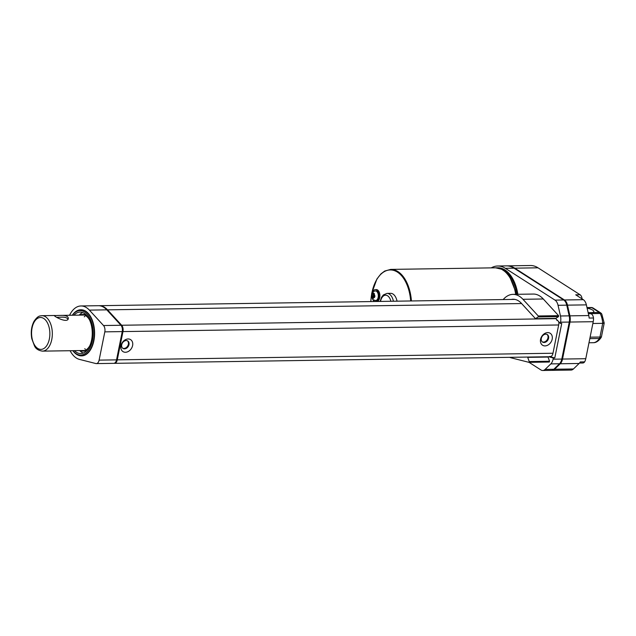 <?xml version="1.0" encoding="UTF-8"?>
<svg xmlns="http://www.w3.org/2000/svg" width="636" height="636" viewBox="0 0 636 636"><rect width="100%" height="100%" fill="white"/><g stroke="black" fill="none" stroke-linecap="round" stroke-linejoin="round"><path stroke-width="0.95" d="M557.478 320.361L556.905 320.369L557.009 319.844L560.3 323.43L561.747 323.406L554.783 357.949L550.967 356.979L551.078 356.462L549.623 356.486A5.319 3.045 89.1 0 1 548.725 356.74L114.472 363.331A5.319 3.045 89.1 0 1 114.106 363.291M550.967 356.979L549.52 357.003L549.623 356.486M558.71 321.705A5.319 3.045 89.1 0 1 558.67 324.98L552.97 353.242A5.319 3.045 89.1 0 1 551.078 356.462M587.115 308.174A7.091 2.059 -168.6 0 1 593.865 311.632A7.091 2.059 -168.6 0 1 592.084 312.586L589.175 312.634A7.091 2.059 -168.6 0 1 588.101 312.515M84.842 316.354A17.729 10.16 -90.9 0 0 84.27 316.823M84.755 348.719A17.729 10.16 -90.9 0 0 85.343 349.172M491.254 267.875A37.222 21.338 89.1 0 1 497.734 266.007A37.222 21.338 89.1 0 1 505.334 268.312L554.997 300.113A8.864 5.08 89.1 0 1 558.042 305.296L560.467 315.989A8.864 5.08 89.1 0 1 560.547 322.19L560.3 323.43M554.783 357.949L553.328 357.973L553.082 359.205A8.864 5.08 89.1 0 1 550.808 363.903L545.116 369.397A8.864 5.08 89.1 0 1 542.731 370.494A8.864 5.08 89.1 0 1 540.918 369.945L529.049 362.337M497.734 266.007L506.447 265.872A37.222 21.338 89.1 0 1 514.047 268.177L563.711 299.985A8.864 5.08 89.1 0 1 566.755 305.161L569.18 315.853A8.864 5.08 89.1 0 1 569.26 322.062L561.795 359.07A8.864 5.08 89.1 0 1 559.521 363.768L553.829 369.27A8.864 5.08 89.1 0 1 551.444 370.359L542.731 370.494M496.167 267.812A35.449 20.32 89.1 0 1 496.74 267.796L497.757 267.78A35.449 20.32 89.1 0 1 517.871 294.285M553.328 357.973L549.52 357.003M555.697 318.413L555.92 318.66A5.319 3.045 89.1 0 1 556.905 320.369M547.93 356.748L549.552 361.256L549.297 362.035L529.009 362.337M503.179 299.564A31.903 18.285 89.1 0 1 512.974 294.365L533.31 294.055A31.903 18.285 89.1 0 1 543.279 298.984L558.599 315.671L558.559 316.609L555.832 318.382M506.812 265.872A37.222 21.338 89.1 0 1 507.17 265.864A37.222 21.338 89.1 0 1 514.778 268.169L564.442 299.969A8.864 5.08 89.1 0 1 567.487 305.153L569.912 315.846A8.864 5.08 89.1 0 1 569.983 322.047L562.526 359.062A8.864 5.08 89.1 0 1 560.244 363.76L554.56 369.254A8.864 5.08 89.1 0 1 552.167 370.351A8.864 5.08 89.1 0 1 551.81 370.327M507.17 265.864L530.408 265.506A37.222 21.338 89.1 0 1 538.016 267.812L580.08 294.754L575.723 294.818L583.323 299.683A8.864 5.08 89.1 0 1 586.368 304.867L588.793 315.559A8.864 5.08 89.1 0 1 589.135 318.072L593.491 318A8.864 5.08 89.1 0 1 593.221 321.697L585.764 358.712A8.864 5.08 89.1 0 1 584.643 361.86L580.286 361.924A8.864 5.08 89.1 0 1 579.126 363.474L573.441 368.967A8.864 5.08 89.1 0 1 571.048 370.065L552.167 370.351M582.075 298.888A5.319 3.045 -90.9 0 0 580.08 294.754M593.491 318A5.319 3.045 -90.9 0 0 590.431 313.723L588.38 313.755M579.523 363.045L582.799 362.997A5.319 3.045 -90.9 0 0 584.643 361.86M587.028 307.792L591.909 307.721L599.343 312.475A3.546 2.719 122.6 0 1 600.583 312.817A3.546 3.546 0 0 1 601.839 314.208A3.546 1.876 153.2 0 0 600.185 313.492A17.729 10.16 89.1 0 1 602.705 323.342L592.863 323.493M603.532 322.881C604.629 323.12 604.351 323.279 602.705 323.342L599.947 337.032A3.546 1.034 -168.6 0 0 601.505 336.5A3.546 3.546 0 0 1 600.996 337.74A3.546 2.218 -146.8 0 1 599.382 338.487A17.729 10.16 89.1 0 1 593.778 342.701L588.976 342.772M508.299 265.983A37.134 21.282 89.1 0 1 514.763 268.249L564.402 300.041A8.864 5.08 89.1 0 1 567.439 305.185L569.864 315.877A8.864 5.08 89.1 0 1 569.928 322.062L562.486 358.99A8.864 5.08 89.1 0 1 560.221 363.681L554.536 369.182A8.864 5.08 89.1 0 1 552.191 370.247M512.974 294.365A31.903 18.285 89.1 0 1 522.951 299.294L538.263 315.973L538.223 316.919L535.448 318.636L522.013 303.992A27.03 15.495 -90.9 0 0 513.045 299.238A27.03 15.495 -90.9 0 0 511.28 299.437M527.594 357.058L529.224 361.566L528.961 362.337L511.145 357.837A31.903 18.285 89.1 0 1 509.619 357.329M98.771 305.701A26.855 15.391 89.1 0 1 99.129 305.693A26.855 15.391 89.1 0 1 107.532 309.843L121.667 325.25A5.319 3.045 89.1 0 1 122.963 331.587L117.27 359.857A5.319 3.045 89.1 0 1 114.472 363.331M120.991 345.706A7.091 5.43 122.6 0 0 128.544 351.334A7.091 5.43 122.6 0 0 130.865 339.815A7.091 5.43 122.6 0 0 120.991 345.706M540.568 339.338A7.091 5.43 122.6 0 0 548.121 344.966A7.091 5.43 122.6 0 0 550.442 333.447A7.091 5.43 122.6 0 0 540.568 339.338M122.676 348.21A4.428 3.395 122.6 0 0 127.598 346.135A4.428 3.395 122.6 0 0 127.423 340.793M542.254 341.842A4.428 3.395 122.6 0 0 547.183 339.767A4.428 3.395 122.6 0 0 547.008 334.425M101.593 306.234A26.609 15.256 89.1 0 1 107.428 310.026L121.444 325.298A5.271 3.021 89.1 0 1 122.732 331.579L117.08 359.594A5.271 3.021 89.1 0 1 114.885 362.925M541.308 338.384A4.428 3.395 122.6 0 0 542.548 342.065A4.428 3.395 122.6 0 0 547.803 340.165A4.428 3.395 122.6 0 0 547.334 334.6A4.428 3.395 122.6 0 0 541.308 338.384M121.73 344.752A4.428 3.395 122.6 0 0 122.971 348.433A4.428 3.395 122.6 0 0 128.218 346.533A4.428 3.395 122.6 0 0 127.749 340.968A4.428 3.395 122.6 0 0 121.73 344.752M69.555 315.273A26.855 15.391 89.1 0 1 80.979 305.964A26.855 15.391 89.1 0 1 89.374 310.114L103.517 325.529A5.319 3.045 89.1 0 1 104.813 331.865L99.113 360.127A5.319 3.045 89.1 0 1 96.314 363.601A5.319 3.045 89.1 0 1 95.845 363.546L79.436 359.388A26.855 15.391 89.1 0 1 70.095 350.714M80.979 305.964L98.405 305.701A26.855 15.391 89.1 0 1 106.8 309.851L120.943 325.258A5.319 3.045 89.1 0 1 122.239 331.602L116.539 359.865A5.319 3.045 89.1 0 1 113.741 363.339L96.314 363.601M80.859 309.78A23.047 13.205 89.1 0 1 81.034 309.78A23.047 13.205 89.1 0 1 85.741 311.203A23.047 13.205 89.1 0 1 94.438 336.778A23.047 13.205 89.1 0 1 81.734 355.858A23.047 13.205 89.1 0 1 81.559 355.858M72.87 350.675A23.047 13.205 -90.9 0 0 81.384 355.866A23.047 13.205 -90.9 0 0 94.088 336.778A23.047 13.205 -90.9 0 0 85.391 311.211A23.047 13.205 -90.9 0 0 80.685 309.78A23.047 13.205 -90.9 0 0 72.329 315.225M89.477 319.789A18.277 10.478 -90.9 0 0 85.709 315.663A18.277 10.478 -90.9 0 0 81.98 314.534A18.277 10.478 -90.9 0 0 79.436 315.122M79.977 350.571A18.277 10.478 -90.9 0 0 82.537 351.08A18.277 10.478 -90.9 0 0 89.867 345.594M85.725 314.486A18.277 10.478 -90.9 0 0 85.351 314.478L81.98 314.534M82.537 351.08L85.9 351.024A18.277 10.478 -90.9 0 0 86.273 351.008M82.688 312.57A20.742 11.885 -90.9 0 0 79.19 315.122M79.723 350.571A20.742 11.885 -90.9 0 0 83.3 353.02M74.468 350.651A20.742 11.885 -90.9 0 0 80.685 353.568A20.742 11.885 -90.9 0 0 92.117 336.396A20.742 11.885 -90.9 0 0 84.294 313.381A20.742 11.885 -90.9 0 0 80.056 312.101A20.742 11.885 -90.9 0 0 73.927 315.202M72.949 350.675A22.228 12.744 -90.9 0 0 91.679 343.424A22.228 12.744 -90.9 0 0 84.572 311.982A22.228 12.744 -90.9 0 0 72.417 315.225M496.74 267.796A35.449 20.32 89.1 0 1 516.853 294.301M601.505 336.5L604.2 323.128L601.839 314.208M593.778 342.701L594.143 342.669C596.489 342.422 598.778 340.777 600.996 337.74M373.547 297.155L372.402 297.815L372.537 296.71L374.358 296.177L374.04 295.072M372.537 296.71L372.346 296.026L374.27 295.835M374.222 293.768L373.38 292.958L374.294 293.538L374.214 295.35L374.898 295.78L374.564 297.425L373.881 297.012L374.747 296.495M373.881 297.012L373.308 298.443L372.402 297.815L373.308 298.443M374.254 296.694L374.358 296.177M372.768 294.396L374.016 294.85M373.928 295.621L371.845 295.597L372.171 293.999L374.055 294.555M373.07 294.047L373.38 292.958M371.845 295.597L372.346 296.026M375.463 290.97A4.786 2.743 89.1 0 1 378.317 295.708A4.786 2.743 89.1 0 1 375.606 300.542L373.777 299.985C372.434 299.683 371.814 297.767 371.917 294.237C372.354 292.226 373.539 291.137 375.463 290.97M374.66 301.512A6.026 3.45 89.1 0 1 374.278 301.305A6.026 3.45 89.1 0 1 372.378 298.435M372.187 293.419A6.026 3.45 89.1 0 1 375.327 289.626A6.026 3.45 89.1 0 1 378.833 294.865A6.026 3.45 89.1 0 1 376.345 301.488M393.414 301.226A11.52 6.606 89.1 0 0 387.014 293.387L390.647 293.331A11.52 6.606 89.1 0 1 397.047 301.17M375.327 289.626L376.345 289.611A6.026 3.45 89.1 0 1 379.851 294.85A6.026 3.45 89.1 0 1 377.363 301.472M57.009 317.308L61.406 317.165C64.928 317.014 67.106 317.714 67.949 319.256M57.383 315.48L54.45 315.631C53.877 316.354 67.718 323.796 68.354 318.429C68.155 316.203 65.564 315.194 60.563 315.408L57.383 315.48M85.073 350.492L42.437 351.136C38.383 350.508 35.727 348.759 34.471 345.881L31.8 338.757C30.631 332.191 31.387 326.355 34.066 321.236C38.176 315.313 40.044 316.02 41.904 315.687A17.729 10.16 89.1 0 1 51.762 339.56A17.729 10.16 89.1 0 1 42.437 351.136M588.364 313.667L600.185 313.492A3.546 2.035 -90.9 0 0 599.343 312.475L592.084 312.586M553.082 359.205L561.795 359.07M560.547 322.19L569.928 322.062M514.778 268.169L538.016 267.812M564.442 299.969L583.323 299.683M567.487 305.153L586.368 304.867M569.912 315.846L588.793 315.559M569.983 322.047L593.221 321.697M562.526 359.062L585.764 358.712M560.244 363.76L579.126 363.474M554.56 369.254L573.441 368.967M589.175 312.634L588.133 312.65M589.811 338.63L599.382 338.487A3.546 2.035 -90.9 0 0 599.947 337.032L590.105 337.175M600.583 312.817L593.157 308.062A3.546 2.719 -57.4 0 0 591.909 307.721A3.546 2.035 -90.9 0 0 591.186 307.498L586.98 307.562M514.174 268.257L514.763 268.249M563.814 300.049L564.402 300.041M553.916 369.19L554.536 369.182M559.601 363.689L560.221 363.681M561.811 358.998L562.486 358.99M569.188 315.885L569.864 315.877M566.763 305.193L567.439 305.185M545.116 369.397L553.829 369.27M550.808 363.903L559.521 363.768M560.467 315.989L569.18 315.853M558.042 305.296L566.755 305.161M554.997 300.113L563.711 299.985M505.334 268.312L514.047 268.177M522.951 299.294L543.279 298.984M538.263 315.973L558.599 315.671M535.719 318.684L556.055 318.374M538.223 316.919L558.559 316.609M527.697 357.082L548.025 356.772M529.224 361.566L549.552 361.256M527.92 357.36L548.256 357.058M107.532 309.843L521.631 303.555M121.667 325.25L555.92 318.66M122.963 331.587L558.67 324.98M117.27 359.857L552.97 353.242M106.975 310.034L107.428 310.026M120.983 325.306L121.444 325.298M104.813 331.865L122.732 331.579M116.595 359.602L117.08 359.594M89.374 310.114L106.8 309.851M103.517 325.529L120.943 325.258M99.113 360.127L116.539 359.865M372.553 294.285A2.131 1.216 89.1 0 1 373.141 293.713M372.465 297.044A2.131 1.216 89.1 0 1 372.219 295.947M374.318 297.29A2.131 1.216 89.1 0 1 373.38 297.91M374.151 294.078A2.131 1.216 89.1 0 1 374.652 295.621M380.487 301.424A9.747 5.589 89.1 0 1 385.591 295.184A9.747 5.589 89.1 0 1 390.878 301.265M370.86 301.567A34.916 20.01 89.1 0 1 390.297 269.942A34.916 20.01 89.1 0 1 410.673 300.963M370.764 301.567L371.702 293.347L376.91 279.013L380.932 273.877L384.7 271.047L390.719 269.402A35.449 20.32 89.1 0 1 411.42 300.955M390.719 269.402L495.579 267.812A35.449 20.32 89.1 0 1 515.693 294.317M49.354 338.964A15.956 9.143 89.1 0 1 33.788 343.631A15.956 9.143 89.1 0 1 39.019 317.714A15.956 9.143 89.1 0 1 49.354 338.964M528.961 362.337L549.297 362.035M535.615 318.723L555.943 318.413M99.129 305.693L514.818 299.389M593.157 308.062A3.546 3.546 0 0 0 591.186 307.498M374.938 296.32L373.682 297.004M374.453 295.017L372.728 294.389M387.014 293.387L383.349 294.937L381.513 297.354L380.129 301.432M495.579 267.812L501.613 269.235L505.485 271.882L509.841 277.073L515.478 291.216L516.066 294.317M41.904 315.687L55.197 315.488M60.563 315.408L84.54 315.043"/></g></svg>
